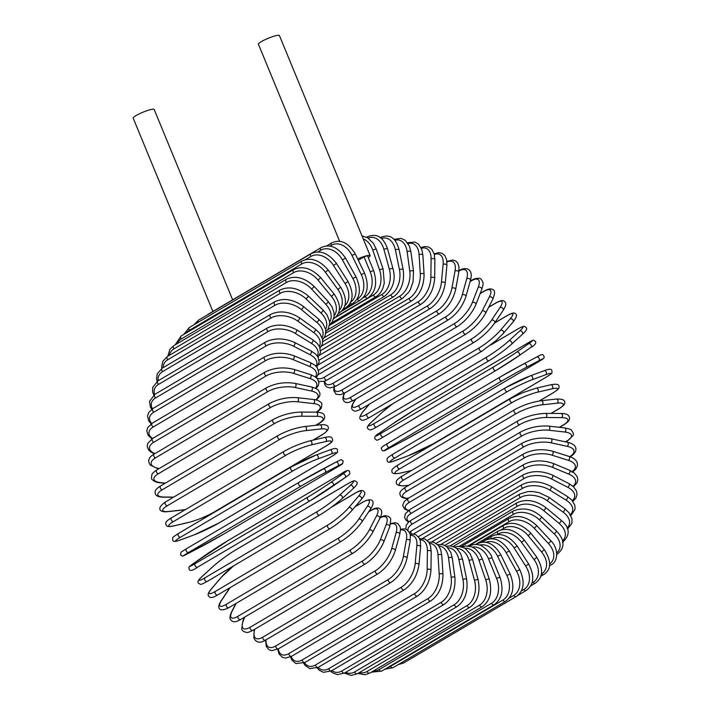 <?xml version="1.0" encoding="UTF-8"?>
<svg xmlns="http://www.w3.org/2000/svg" width="711" height="711" viewBox="0 0 711 711"><rect width="100%" height="100%" fill="white"/><g stroke="black" fill="none" stroke-linecap="round" stroke-linejoin="round"><path stroke-width="1.07" d="M212.873 311.48L133.179 118.124A11.358 1.742 -22.4 0 1 139.205 113.893A11.358 1.742 -22.4 0 1 150.892 109.538A11.358 1.742 -22.4 0 1 154.18 109.467L232.639 299.82M358.3 260.244L364.05 256.849L367.471 255.693L373.613 270.58C377.568 283.218 375.604 292.39 367.729 298.096A2.142 1.449 59.5 0 1 365.196 296.585A19.286 13.918 -103.1 0 0 370.182 271.735L364.05 256.849M357.66 258.92A11.358 1.742 -22.4 0 1 366.858 255.711A11.358 1.742 -22.4 0 1 370.138 255.64A11.358 1.742 -22.4 0 1 368.254 257.586M339.662 241.313L258.422 44.206A11.358 1.742 -22.4 0 1 264.448 39.976A11.358 1.742 -22.4 0 1 276.144 35.621A11.358 1.742 -22.4 0 1 279.423 35.55L370.138 255.64M469.34 546.217C472.308 544.484 475.535 544.057 479.01 544.946C481.569 544.502 491.185 552.74 491.923 557.637L499.993 577.216L496.571 578.372L488.501 558.793A19.286 13.918 -103.1 0 0 472.486 547.115M491.577 603.221A2.142 1.449 59.5 0 0 494.118 604.732L381.665 671.095A2.142 1.449 -120.5 0 1 379.132 669.584L491.577 603.221A19.286 13.918 -103.1 0 0 496.571 578.372M373.346 670.997A19.286 13.918 -103.1 0 0 379.132 669.584M491.923 557.637L488.501 558.793M387.753 667.505A19.286 14.122 -110.3 0 0 390.543 666.358L502.997 599.995A2.142 1.449 59.5 0 0 505.459 601.337C513.324 595.658 514.897 586.557 510.178 574.035L506.881 575.475L497.584 556.26A19.286 14.122 -110.3 0 0 479.578 545.106M502.997 599.995A19.286 14.122 -110.3 0 0 506.881 575.475M505.459 601.337L393.005 667.7A2.142 1.449 -120.5 0 1 390.543 666.358M510.178 574.035L500.882 554.82L497.584 556.26M500.882 554.82C493.861 543.328 485.986 539.667 477.241 543.844A2.142 1.449 59.5 0 0 476.734 544.537M509.076 598.191L513.769 595.418A2.142 1.449 59.5 0 0 516.142 596.591C524.007 590.93 525.216 581.945 519.768 569.635L516.613 571.36L506.152 552.66A19.286 14.22 -117.6 0 0 486.057 542.306M513.769 595.418A19.286 14.22 -117.6 0 0 516.613 571.36M516.142 596.591L403.697 662.954A2.142 1.449 -120.5 0 1 401.857 662.474M519.768 569.635L509.307 550.936L506.152 552.66M509.307 550.936C501.637 539.845 493.434 536.378 484.689 540.538A2.142 1.449 59.5 0 0 484.147 542.111M521.305 591.001L523.82 589.517A2.142 1.449 59.5 0 0 526.096 590.53C533.97 584.886 534.832 576.061 528.682 564.063L525.696 566.045L514.16 548.003A19.286 14.211 -125 0 0 491.932 538.769M523.82 589.517A19.286 14.211 -125 0 0 525.696 566.045M528.682 564.063L517.146 546.021L514.16 548.003M517.146 546.021C508.889 535.401 500.375 532.175 491.621 536.325A2.142 1.449 59.5 0 0 491.381 538.76M531.979 582.984L533.072 582.345A2.142 1.449 59.5 0 0 535.241 583.207C543.124 577.572 543.666 568.951 536.867 557.344L534.05 559.593L521.519 542.342A19.286 14.087 -132.3 0 0 497.993 534.05L497.14 534.556M533.072 582.345A19.286 14.087 -132.3 0 0 534.05 559.593M536.867 557.344L524.336 540.093L521.519 542.342M524.336 540.093C515.555 530.033 506.765 527.073 497.984 531.215A2.142 1.449 59.5 0 0 497.993 534.05M541.622 552.029A19.286 13.864 -139.5 0 1 541.444 573.955L541.444 573.955A2.142 1.449 59.5 0 0 543.506 574.666C551.469 569.715 551.718 561.335 544.244 549.541L541.622 552.029L528.202 535.703A19.286 13.864 -139.5 0 0 503.868 528.246L501.068 529.899M544.244 549.541L530.824 533.214L528.202 535.703M530.824 533.214C521.572 523.776 512.551 521.127 503.743 525.269A2.142 1.449 59.5 0 0 503.868 528.246M549.594 564.943A2.142 1.449 59.5 0 0 550.821 564.978C558.944 561.468 558.233 547.568 550.767 540.698A2.142 0.489 137.1 0 1 550.118 541.915A2.142 0.489 137.1 0 1 548.35 543.426L534.13 528.157A19.286 13.527 -146.3 0 0 509.085 521.634L467.918 545.932M549.674 563.894A19.286 13.527 -146.3 0 0 548.35 543.426M550.767 540.698L536.547 525.42A2.142 0.489 137.1 0 1 535.898 526.638A2.142 0.489 137.1 0 1 534.13 528.157M536.547 525.42C526.913 516.675 517.679 514.373 508.845 518.523A2.142 1.449 59.5 0 0 509.085 521.634M556.802 554.349A2.142 1.449 59.5 0 0 557.148 554.225C565.201 547.754 564.943 539.978 556.375 530.895A2.142 0.622 133.4 0 1 555.878 532.246A2.142 0.622 133.4 0 1 554.18 533.845L539.276 519.741A19.286 13.091 -152.7 0 0 513.618 514.275L459.208 546.386M556.722 552.803A19.286 13.091 -152.7 0 0 554.18 533.845M556.375 530.895L541.471 516.781A2.142 0.622 133.4 0 1 540.982 518.132A2.142 0.622 133.4 0 1 539.276 519.741M541.471 516.781C532.566 508.925 523.163 507.005 513.253 511.031A2.142 1.449 59.5 0 0 513.618 514.275M562.419 542.475C570.524 535.063 570.062 527.633 561.032 520.194A2.142 0.747 129.7 0 1 560.703 521.67A2.142 0.747 129.7 0 1 559.077 523.358L543.604 510.525A19.286 12.558 -158.8 0 0 517.421 506.205L450.259 545.844M562.534 540.831A19.286 12.558 -158.8 0 0 559.077 523.358M561.032 520.194L545.559 507.361A2.142 0.747 129.7 0 1 545.23 508.836A2.142 0.747 129.7 0 1 543.604 510.525M545.559 507.361C535.347 500.162 525.802 498.651 516.924 502.846A2.142 1.449 59.5 0 0 517.421 506.205M567.511 529.242L571.848 523.34L572.008 518.87L569.013 512.72L564.694 508.685A2.142 0.862 125.8 0 1 564.543 510.267A2.142 0.862 125.8 0 1 562.988 512.053L547.061 500.588A19.286 11.927 -164.5 0 0 520.479 497.496L441.122 544.333M567.094 528.077A19.286 11.927 -164.5 0 0 562.988 512.053M564.694 508.685L548.768 497.22A2.142 0.862 125.8 0 1 548.625 498.802A2.142 0.862 125.8 0 1 547.061 500.588M548.768 497.22L538.929 492.607L532.957 491.55L527.864 491.585L519.839 494.029A2.142 1.449 59.5 0 0 519.314 495.638A2.142 1.449 59.5 0 0 520.479 497.496M570.871 515.582L575.057 509.28L574.852 505.308L571.786 500.046L567.334 496.456A2.142 0.978 121.6 0 1 567.378 498.127A2.142 0.978 121.6 0 1 565.903 500.002L549.647 489.995A19.286 11.207 -169.7 0 0 522.763 488.217L431.888 541.844M570.373 514.666A19.286 11.207 -169.7 0 0 565.903 500.002M567.334 496.456L551.078 486.448A2.142 0.978 121.6 0 1 551.123 488.119A2.142 0.978 121.6 0 1 549.647 489.995M551.078 486.448C540.582 480.992 530.877 480.396 521.981 484.653A2.142 1.449 59.5 0 0 521.474 486.351A2.142 1.449 59.5 0 0 522.763 488.217M572.879 501.371L575.857 498.215L577.039 494.705L576.541 491.132L573.573 486.813L568.933 483.596A2.142 1.075 117.2 0 1 569.182 485.337A2.142 1.075 117.2 0 1 567.787 487.302L551.318 478.832A19.286 10.398 -174.7 0 0 524.247 478.432L422.61 538.414M572.355 500.695A19.286 10.398 -174.7 0 0 567.787 487.302M568.933 483.596L552.465 475.126A2.142 1.075 117.2 0 1 552.714 476.868A2.142 1.075 117.2 0 1 551.318 478.832M552.465 475.126C541.933 470.593 532.219 470.486 523.323 474.788A2.142 1.449 59.5 0 0 522.834 476.574A2.142 1.449 59.5 0 0 524.247 478.432M573.493 486.742L577.03 482.849L577.821 479.703L577.119 476.53L574.257 473.002L569.467 470.211A2.142 1.173 112.6 0 1 569.938 472.006A2.142 1.173 112.6 0 1 568.622 474.05L552.074 467.18A19.286 9.519 -179.3 0 0 524.922 468.22L413.375 534.059M572.977 486.28A19.286 9.519 -179.3 0 0 568.622 474.05M569.467 470.211L552.918 463.332A2.142 1.173 112.6 0 1 553.38 465.127A2.142 1.173 112.6 0 1 552.074 467.18M552.918 463.332C542.422 459.759 532.735 460.15 523.865 464.514A2.142 1.449 59.5 0 0 523.394 466.38A2.142 1.449 59.5 0 0 524.922 468.22M523.865 464.514L411.411 530.877A2.142 1.449 59.5 0 0 411.722 534.068M571.991 472.22C578.39 468.656 581.1 460.248 568.942 456.391A2.142 1.262 107.6 0 1 569.635 458.222A2.142 1.262 107.6 0 1 568.418 460.355L551.905 455.129A19.286 8.559 176.4 0 0 524.798 457.662L412.344 524.025A19.286 8.559 176.4 0 0 408.034 530.522M572.168 471.544A19.286 8.559 176.4 0 0 568.418 460.355M568.942 456.391L552.429 451.174A2.142 1.262 107.6 0 1 553.122 452.996A2.142 1.262 107.6 0 1 551.905 455.129M552.429 451.174C542.04 448.57 532.423 449.476 523.589 453.902A2.142 1.449 59.5 0 0 523.154 455.858A2.142 1.449 59.5 0 0 524.798 457.662M523.589 453.902L411.136 520.265A2.142 1.449 59.5 0 0 410.7 522.221A2.142 1.449 59.5 0 0 412.344 524.025M569.982 456.746A2.142 1.449 59.5 0 0 570.435 456.613C577.812 452.276 578.621 444.553 567.351 442.26A2.142 1.342 102.2 0 1 568.276 444.091A2.142 1.342 102.2 0 1 567.156 446.312L550.821 442.775A19.286 7.537 172.3 0 0 523.865 446.828L411.411 513.191A19.286 7.537 172.3 0 0 409.012 521.732M569.724 456.658A19.286 7.537 172.3 0 0 567.156 446.312M567.351 442.26L551.007 438.731A2.142 1.342 102.2 0 1 551.94 440.553A2.142 1.342 102.2 0 1 550.821 442.775M551.007 438.731C540.787 437.123 531.286 438.554 522.505 443.024A2.142 1.449 59.5 0 0 522.096 445.068A2.142 1.449 59.5 0 0 523.865 446.828M522.505 443.024L410.06 509.387A2.142 1.449 59.5 0 0 409.652 511.431A2.142 1.449 59.5 0 0 411.411 513.191M565.432 441.851L567.058 440.891A2.142 1.449 59.5 0 0 567.742 440.758L572.995 435.479C573.937 434.608 573.386 432.821 571.351 430.137C571.164 429.48 568.951 428.742 564.703 427.915A2.142 1.413 96.5 0 1 565.876 429.72A2.142 1.413 96.5 0 1 564.863 432.03L548.821 430.208A19.286 6.452 168.4 0 0 522.123 435.807L409.669 502.17A19.286 6.452 168.4 0 0 408.549 510.374M567.058 440.891A19.286 6.452 168.4 0 0 564.863 432.03M564.703 427.915L548.652 426.102A2.142 1.413 96.5 0 1 549.825 427.898A2.142 1.413 96.5 0 1 548.821 430.208M548.652 426.102C538.68 425.489 529.331 427.453 520.63 431.986A2.142 1.449 59.5 0 0 520.248 434.119A2.142 1.449 59.5 0 0 522.123 435.807M520.63 431.986L408.176 498.349A2.142 1.449 59.5 0 0 407.803 500.482A2.142 1.449 59.5 0 0 409.669 502.17M559.317 427.311L563.37 424.92A2.142 1.449 59.5 0 0 563.912 424.778C567.858 422.29 569.742 420.139 569.547 418.308C569.138 416.682 569.36 413.526 561.015 413.482A2.142 1.466 90.3 0 1 562.445 415.224A2.142 1.466 90.3 0 1 561.548 417.615L545.915 417.526A19.286 5.324 164.7 0 0 519.599 424.68L407.145 491.052A19.286 5.324 164.7 0 0 408.194 498.34M563.37 424.92A19.286 5.324 164.7 0 0 561.548 417.615M561.015 413.482L545.381 413.402A2.142 1.466 90.3 0 1 546.812 415.135A2.142 1.466 90.3 0 1 545.915 417.526M545.381 413.402C535.721 413.784 526.575 416.264 517.963 420.85A2.142 1.449 59.5 0 0 517.617 423.072A2.142 1.449 59.5 0 0 519.599 424.68M517.963 420.85L405.51 487.213A2.142 1.449 59.5 0 0 405.172 489.435A2.142 1.449 59.5 0 0 407.145 491.052M550.945 413.429L558.579 408.932A2.142 1.449 59.5 0 0 558.988 408.798C563.272 405.99 565.183 403.999 564.73 402.826C565.245 400.08 562.437 398.827 556.331 399.067A2.142 1.511 83.8 0 1 558.011 400.711A2.142 1.511 83.8 0 1 557.237 403.181L542.138 404.826A19.286 4.15 161.1 0 0 516.302 413.544L403.848 479.907A19.286 4.15 161.1 0 0 405.181 485.649L408.834 485.258M558.579 408.932A19.286 4.15 161.1 0 0 557.237 403.181M556.331 399.067L541.231 400.72A2.142 1.511 83.8 0 1 542.911 402.355A2.142 1.511 83.8 0 1 542.138 404.826M541.231 400.72C531.944 402.079 523.047 405.083 514.533 409.714A2.142 1.449 59.5 0 0 514.231 412.016A2.142 1.449 59.5 0 0 516.302 413.544M514.533 409.714L402.079 476.077A2.142 1.449 59.5 0 0 401.777 478.379A2.142 1.449 59.5 0 0 403.848 479.907M402.079 476.077C397.796 478.885 395.885 480.867 396.338 482.049C395.823 484.795 398.631 486.048 404.737 485.8A2.142 1.511 -96.2 0 0 405.181 485.649M539.249 400.986L552.723 393.041A2.142 1.449 59.5 0 0 553.007 392.925A2.142 1.449 59.5 0 0 553.247 392.721M550.35 384.918A2.142 1.546 76.9 0 1 550.678 384.793A2.142 1.546 76.9 0 1 552.607 386.295A2.142 1.546 76.9 0 1 551.967 388.837L537.516 392.205A19.286 2.951 157.6 0 0 512.258 402.462L399.804 468.825A19.286 2.951 157.6 0 0 400.56 473.028L411.616 470.451M552.723 393.041A19.286 2.951 157.6 0 0 551.967 388.837M535.898 388.286A2.142 1.546 76.9 0 1 536.227 388.162A2.142 1.546 76.9 0 1 538.156 389.664A2.142 1.546 76.9 0 1 537.516 392.205M510.64 398.551A2.142 1.449 59.5 0 0 510.365 398.658A2.142 1.449 59.5 0 0 510.098 401.048A2.142 1.449 59.5 0 0 512.258 402.462M398.196 464.914A2.142 1.449 59.5 0 0 397.911 465.021A2.142 1.449 59.5 0 0 397.645 467.411A2.142 1.449 59.5 0 0 399.804 468.825M539.373 400.968L553.007 392.925C557.788 389.939 559.761 387.93 558.917 386.891C559.468 384.367 556.722 383.664 550.678 384.793L536.227 388.162L522.549 392.756L510.365 398.658L397.911 465.021C393.13 468.007 391.157 470.015 391.992 471.055C391.441 473.579 394.187 474.281 400.24 473.153A2.142 1.546 -103.1 0 0 400.56 473.028M545.844 377.363A2.142 1.449 59.5 0 0 546.004 377.292C553.691 372.457 551.727 373.177 551.878 370.662C551.674 368.716 549.079 368.751 544.102 370.76A2.142 1.573 69.7 0 1 546.261 372.093A2.142 1.573 69.7 0 1 545.772 374.688L532.077 379.754A19.286 1.724 154.2 0 0 507.503 391.539L395.058 457.902A19.286 1.724 154.2 0 0 395.12 460.577L408.816 455.511A19.286 1.724 154.2 0 0 433.39 443.726L545.844 377.363A19.286 1.724 154.2 0 0 545.772 374.688M543.915 370.849A2.142 1.573 69.7 0 1 544.102 370.76L530.406 375.817A2.142 1.573 69.7 0 1 532.575 377.15A2.142 1.573 69.7 0 1 532.077 379.754M393.192 454.053A2.142 1.449 59.5 0 0 393.032 454.133L505.485 387.771A2.142 1.449 59.5 0 1 505.645 387.691A19.286 1.724 -25.8 0 1 530.219 375.906A2.142 1.573 69.7 0 1 530.406 375.817L505.485 387.771A2.142 1.449 59.5 0 0 505.263 390.232A2.142 1.449 59.5 0 0 507.503 391.539M408.434 455.662A2.142 1.573 -110.3 0 0 408.629 455.6L394.934 460.666C389.957 462.674 387.371 462.71 387.157 460.764C387.308 458.248 385.344 458.968 393.032 454.133A2.142 1.449 59.5 0 0 392.81 456.595A2.142 1.449 59.5 0 0 395.058 457.902M546.004 377.292L433.55 443.655L408.629 455.6A2.142 1.573 -110.3 0 0 408.816 455.511M537.996 362.032A2.142 1.449 59.5 0 0 538.04 362.015L543.08 358.895L544.297 357.411C543.106 353.927 542.786 353.509 536.663 357.082A2.142 1.582 62.4 0 1 539.036 358.211A2.142 1.582 62.4 0 1 538.707 360.85L525.873 367.569A19.286 0.489 150.8 0 0 502.073 380.838L389.619 447.201A19.286 0.489 150.8 0 0 388.917 448.392L401.751 441.673A19.286 0.489 150.8 0 0 425.542 428.404L537.996 362.032A19.286 0.489 150.8 0 0 538.707 360.85M523.883 363.774L536.609 357.109A2.142 1.582 62.4 0 1 536.663 357.082L523.829 363.801A2.142 1.582 62.4 0 1 526.211 364.93A2.142 1.582 62.4 0 1 525.873 367.569M499.895 377.15L387.531 443.468A2.142 1.449 59.5 0 0 387.486 443.486L499.94 377.123A2.142 1.449 59.5 0 1 499.984 377.106A19.286 0.489 -29.2 0 1 523.785 363.828A2.142 1.582 62.4 0 1 523.829 363.801L499.94 377.123A2.142 1.449 59.5 0 0 499.762 379.674A2.142 1.449 59.5 0 0 502.073 380.838M388.81 448.445A2.142 1.582 -117.6 0 0 388.864 448.419C382.74 451.992 382.42 451.574 381.229 448.09L382.447 446.606L387.486 443.486A2.142 1.449 59.5 0 0 387.308 446.037A2.142 1.449 59.5 0 0 389.619 447.201M401.644 441.727A2.142 1.582 -117.6 0 0 401.697 441.7L388.864 448.419A2.142 1.582 -117.6 0 0 388.917 448.392M538.04 362.015L425.587 428.377L401.697 441.7A2.142 1.582 -117.6 0 0 401.751 441.673M527.064 343.475A2.142 1.449 59.5 0 0 527.002 343.511A2.142 1.449 59.5 0 0 526.931 343.555L414.486 409.918A2.142 1.449 -120.5 0 1 414.549 409.874A2.142 1.449 -120.5 0 1 414.62 409.838M414.486 409.918A19.286 0.755 -32.6 0 0 391.548 424.636L379.683 432.955A19.286 0.755 -32.6 0 0 381.247 433.212L493.701 366.849A19.286 0.755 -32.6 0 0 516.639 352.132L528.504 343.813A19.286 0.755 -32.6 0 0 526.931 343.555M528.504 343.813A2.142 1.582 55 0 1 530.984 344.764A2.142 1.582 55 0 1 530.886 347.368A2.142 1.582 55 0 1 530.815 347.421L519.092 355.633M495.878 370.538L383.558 436.821A2.142 1.449 59.5 0 1 383.496 436.865L495.94 370.502A2.142 1.449 59.5 0 0 496.011 370.458A19.286 0.755 147.4 0 0 518.941 355.74A2.142 1.582 55 0 0 519.021 355.696L530.886 347.368C534.894 345.244 536.414 343.226 535.463 341.316C533.143 340.658 535.836 338.223 527.002 343.511L414.549 409.874L391.477 424.689A2.142 1.582 -125 0 0 391.397 424.743M516.639 352.132A2.142 1.582 55 0 1 519.119 353.083A2.142 1.582 55 0 1 519.021 355.696L495.94 370.502A2.142 1.449 59.5 0 1 493.638 369.444A2.142 1.449 59.5 0 1 493.701 366.849M381.247 433.212A2.142 1.449 59.5 0 0 381.185 435.807A2.142 1.449 59.5 0 0 383.496 436.865C374.653 442.162 377.354 439.718 375.026 439.069C374.075 437.158 375.604 435.141 379.603 433.008A2.142 1.582 -125 0 1 379.683 432.955M391.548 424.636A2.142 1.582 -125 0 0 391.477 424.689L379.603 433.008M392.863 403.715A19.286 1.991 -36 0 0 382.696 411.882L371.88 421.747A19.286 1.991 -36 0 0 374.395 423.392L486.848 357.02A19.286 1.991 -36 0 0 508.836 340.916L519.652 331.059A2.142 1.564 47.7 0 1 522.167 331.85A2.142 1.564 47.7 0 1 522.354 334.366C526.344 330.891 527.562 328.571 525.989 327.416C524.087 326.376 524.922 324.998 517.306 329.291A2.142 1.449 59.5 0 0 517.137 329.415L490.874 344.915M519.652 331.059A19.286 1.991 -36 0 0 517.137 329.415M508.836 340.916A2.142 1.564 47.7 0 1 511.351 341.715A2.142 1.564 47.7 0 1 511.529 344.231L522.354 334.366A2.142 1.564 47.7 0 1 522.158 334.508M374.395 423.392A2.142 1.449 59.5 0 0 374.484 425.978A2.142 1.449 59.5 0 0 376.741 426.955L489.186 360.593C497.327 355.607 504.783 350.15 511.529 344.231A2.142 1.564 47.7 0 1 511.342 344.364A19.286 1.991 144 0 1 489.355 360.477A2.142 1.449 59.5 0 1 489.186 360.593A2.142 1.449 59.5 0 1 486.928 359.615A2.142 1.449 59.5 0 1 486.848 357.02M371.88 421.747A2.142 1.564 -132.3 0 0 371.693 421.881C367.694 425.365 366.476 427.675 368.049 428.84C369.951 429.871 369.116 431.248 376.741 426.955A2.142 1.449 59.5 0 0 376.901 426.84M382.696 411.882A2.142 1.564 -132.3 0 0 382.509 412.025L371.693 421.881A2.142 1.564 -132.3 0 0 371.524 422.067M392.765 403.777L382.509 412.025A2.142 1.564 -132.3 0 0 382.349 412.202M369.507 404.052L363.49 411.091A19.286 3.208 -39.4 0 0 367.018 414.051L479.472 347.688A19.286 3.208 -39.4 0 0 500.437 330.268L510.125 318.937A2.142 1.538 40.5 0 1 512.658 319.577A2.142 1.538 40.5 0 1 513.102 321.967C516.79 317.079 517.466 314.306 515.146 313.64C514.426 312.342 511.662 313.053 506.845 315.764A2.142 1.449 59.5 0 0 506.596 315.977L494.714 322.99L503.201 310.272A2.142 1.502 33.7 0 0 502.535 308.041A2.142 1.502 33.7 0 0 499.993 307.552A19.286 4.399 -42.9 0 0 495.38 303.348L488.644 307.321M510.125 318.937A19.286 3.208 -39.4 0 0 506.596 315.977M500.437 330.268A2.142 1.538 40.5 0 1 502.97 330.908A2.142 1.538 40.5 0 1 503.415 333.29L513.102 321.967M479.472 347.688A2.142 1.449 59.5 0 0 479.703 350.265A2.142 1.449 59.5 0 0 481.907 351.172L496.296 340.382L503.415 333.29M367.018 414.051A2.142 1.449 59.5 0 0 367.249 416.628A2.142 1.449 59.5 0 0 369.453 417.535L481.907 351.172M363.49 411.091A2.142 1.538 -139.5 0 0 363.197 411.331C359.508 416.219 358.824 418.992 361.152 419.659C361.872 420.956 364.636 420.245 369.453 417.535M503.201 310.272C508.196 302.655 504.579 301.784 503.815 300.966C502.819 299.989 500.117 300.673 495.709 303.028A2.142 1.449 59.5 0 0 495.38 303.348M355.98 398.96L354.558 401.084A19.286 4.399 -42.9 0 0 359.179 405.288L471.633 338.925A19.286 4.399 -42.9 0 0 491.514 320.261L499.993 307.552M491.514 320.261A2.142 1.502 33.7 0 1 494.056 320.75A2.142 1.502 33.7 0 1 494.723 322.981C489.177 330.624 482.325 337.058 474.148 342.302A2.142 1.449 59.5 0 1 471.997 341.467A2.142 1.449 59.5 0 1 471.633 338.925M359.179 405.288A2.142 1.449 59.5 0 0 359.544 407.83A2.142 1.449 59.5 0 0 361.695 408.665L474.148 342.302M354.558 401.084A2.142 1.502 -146.3 0 0 354.202 401.422C349.208 409.038 352.825 409.909 353.589 410.727C354.585 411.705 357.286 411.02 361.695 408.665M344.551 393.103A19.286 5.564 -46.6 0 0 350.941 397.156L463.394 330.793A19.286 5.564 -46.6 0 0 482.129 310.974L489.337 296.985A2.142 1.458 27.3 0 1 491.861 297.322A2.142 1.458 27.3 0 1 492.732 299.375C495.203 293.225 495.114 289.919 492.465 289.457C490.786 288.364 487.959 288.942 483.978 291.19A2.142 1.449 59.5 0 0 483.578 291.626L480.112 293.661M489.337 296.985A19.286 5.564 -46.6 0 0 483.578 291.626M482.129 310.974A2.142 1.458 27.3 0 1 484.653 311.311A2.142 1.458 27.3 0 1 485.524 313.364L492.732 299.375M463.394 330.793A2.142 1.449 59.5 0 0 463.874 333.29A2.142 1.449 59.5 0 0 465.972 334.046C474.148 328.704 480.672 321.807 485.524 313.364M350.941 397.156A2.142 1.449 59.5 0 0 351.43 399.653A2.142 1.449 59.5 0 0 353.518 400.417L465.972 334.046M334.392 386.962A19.286 6.683 -50.3 0 0 342.355 389.717L454.809 323.354A19.286 6.683 -50.3 0 0 472.353 302.477L478.236 287.315A2.142 1.395 21.2 0 1 480.743 287.511A2.142 1.395 21.2 0 1 481.782 289.368C483.018 285.173 483.4 282.916 482.938 282.578C481.56 279.316 480.209 277.894 478.867 278.303C475.97 278.268 473.597 278.943 471.74 280.33A2.142 1.449 59.5 0 0 471.277 280.889L470.078 281.6M478.236 287.315A19.286 6.683 -50.3 0 0 471.277 280.889M472.353 302.477A2.142 1.395 21.2 0 1 474.859 302.682A2.142 1.395 21.2 0 1 475.899 304.539L481.782 289.368M454.809 323.354A2.142 1.449 59.5 0 0 455.413 325.798A2.142 1.449 59.5 0 0 457.449 326.482C465.616 321.034 471.766 313.72 475.899 304.539M342.355 389.717A2.142 1.449 59.5 0 0 342.96 392.161A2.142 1.449 59.5 0 0 344.995 392.845L457.449 326.482M459.084 270.536A2.142 1.449 59.5 0 0 459.022 270.58L459.084 270.536C465.963 266.358 473.775 268.865 470.433 280.33A2.142 1.324 15.5 0 0 469.251 278.676A2.142 1.324 15.5 0 0 466.772 278.605A19.286 7.759 -54.2 0 0 458.968 271.015M324.74 381.176A19.286 7.759 -54.2 0 0 333.495 383.033L445.948 316.671A19.286 7.759 -54.2 0 0 462.266 294.834L466.772 278.605M462.266 294.834A2.142 1.324 15.5 0 1 464.745 294.905A2.142 1.324 15.5 0 1 465.918 296.558L470.433 280.33M445.948 316.671A2.142 1.449 59.5 0 0 446.659 319.043A2.142 1.449 59.5 0 0 448.632 319.666C456.791 314.12 462.55 306.423 465.918 296.558M333.495 383.033A2.142 1.449 59.5 0 0 334.206 385.406A2.142 1.449 59.5 0 0 336.179 386.029L448.632 319.666M316.262 377.425A19.286 8.763 -58.4 0 0 324.429 377.15L436.883 310.787A19.286 8.763 -58.4 0 0 451.929 288.106L455.031 270.944A19.286 8.763 -58.4 0 0 446.952 262.004M455.031 270.944A2.142 1.244 10.3 0 1 457.484 270.882A2.142 1.244 10.3 0 1 458.773 272.331L459.013 266.865L457.733 263.034L455.662 260.937L452.774 260.004L446.908 261.444M451.929 288.106A2.142 1.244 10.3 0 1 454.382 288.053A2.142 1.244 10.3 0 1 455.662 289.493L458.773 272.331M436.883 310.787A2.142 1.449 59.5 0 0 437.683 313.089A2.142 1.449 59.5 0 0 439.594 313.631C447.726 308.023 453.085 299.971 455.662 289.493M324.429 377.15A2.142 1.449 59.5 0 0 325.229 379.452A2.142 1.449 59.5 0 0 327.149 380.003L439.594 313.631M318.43 370.227L427.675 305.757A19.286 9.705 -62.8 0 0 441.433 282.347L443.113 264.376A19.286 9.705 -62.8 0 0 434.341 254.476M443.113 264.376A2.142 1.155 5.3 0 1 445.53 264.199A2.142 1.155 5.3 0 1 446.89 265.425L446.668 259.844L444.873 255.605L442.304 253.4L439.025 252.601L434.154 253.783M441.433 282.347A2.142 1.155 5.3 0 1 443.86 282.169A2.142 1.155 5.3 0 1 445.219 283.396L446.89 265.425M427.675 305.757A2.142 1.449 59.5 0 0 428.555 307.961A2.142 1.449 59.5 0 0 430.413 308.45C438.509 302.779 443.442 294.425 445.219 283.396M319.123 360.193L418.397 301.606A19.286 10.576 -67.4 0 0 430.857 277.601L431.097 258.955A19.286 10.576 -67.4 0 0 421.347 248.352M431.097 258.955A2.142 1.058 0.7 0 1 433.479 258.653A2.142 1.058 0.7 0 1 434.892 259.675L434.225 254.023L431.719 249.232L428.769 247.099L425.089 246.477L420.974 247.544M430.857 277.601A2.142 1.058 0.7 0 1 433.248 277.299A2.142 1.058 0.7 0 1 434.661 278.312L434.892 259.675M418.397 301.606A2.142 1.449 59.5 0 0 419.357 303.713A2.142 1.449 59.5 0 0 421.143 304.139C429.204 298.433 433.71 289.821 434.661 278.312M320.581 350.621L409.118 298.371A19.286 11.367 -72.4 0 0 420.281 273.886L419.081 254.725A19.286 11.367 -72.4 0 0 408.123 243.624M419.081 254.725A2.142 0.951 -3.6 0 1 421.419 254.307A2.142 0.951 -3.6 0 1 422.867 255.107L421.783 249.454L418.477 244.131L414.922 242.033L407.519 242.735M420.281 273.886A2.142 0.951 -3.6 0 1 422.627 273.477A2.142 0.951 -3.6 0 1 424.076 274.277L422.867 255.107M409.118 298.371A2.142 1.449 59.5 0 0 410.14 300.38A2.142 1.449 59.5 0 0 411.856 300.744C419.881 295.012 423.952 286.186 424.076 274.277M322.794 341.6L399.911 296.087A19.286 12.069 -77.8 0 0 409.785 271.255L407.145 251.703A19.286 12.069 -77.8 0 0 394.783 240.318M407.145 251.703A2.142 0.835 -7.7 0 1 409.456 251.179A2.142 0.835 -7.7 0 1 410.905 251.774L409.376 246.024L405.146 240.274L401.075 238.345L393.903 239.385M409.785 271.255A2.142 0.835 -7.7 0 1 412.096 270.731A2.142 0.835 -7.7 0 1 413.544 271.326L410.905 251.774M399.911 296.087A2.142 1.449 59.5 0 0 400.986 297.98A2.142 1.449 59.5 0 0 402.639 298.282L408.967 291.928L410.416 289.395L413.055 281.885L413.544 271.326M325.754 333.175L390.854 294.754A19.286 12.682 -83.5 0 0 399.458 269.718L395.396 249.934A19.286 12.682 -83.5 0 0 381.425 238.452M395.396 249.934A2.142 0.72 -11.6 0 1 397.662 249.303A2.142 0.72 -11.6 0 1 399.102 249.685C396.205 239.447 390.881 232.861 380.012 237.687M399.458 269.718A2.142 0.72 -11.6 0 1 401.715 269.087A2.142 0.72 -11.6 0 1 403.155 269.469L399.102 249.685M390.854 294.754A2.142 1.449 59.5 0 0 393.547 296.78C401.493 291.039 404.701 281.929 403.155 269.469M329.433 325.416L382.003 294.39A19.286 13.198 -89.7 0 0 389.352 269.282L383.913 249.41A2.142 0.595 -15.3 0 1 386.135 248.681A2.142 0.595 -15.3 0 1 387.548 248.859C383.318 236.87 376.546 232.888 367.24 236.923A2.142 1.449 59.5 0 0 366.867 237.323M383.913 249.41A19.286 13.198 -89.7 0 0 368.156 238.069M389.352 269.282A2.142 0.595 -15.3 0 1 391.574 268.545A2.142 0.595 -15.3 0 1 392.987 268.722L387.548 248.859M382.003 294.39A2.142 1.449 59.5 0 0 384.651 296.247C393.156 288.915 395.938 279.743 392.987 268.722M335.574 317.346L373.426 295.003A19.286 13.607 -96.2 0 0 379.576 269.958L372.795 250.156A19.286 13.607 -96.2 0 0 363.232 238.878M372.795 250.156A2.142 0.462 -18.9 0 1 374.964 249.312A2.142 0.462 -18.9 0 1 376.332 249.294L373.453 243.429L367.711 237.794L361.997 235.892M379.576 269.958A2.142 0.462 -18.9 0 1 381.745 269.114A2.142 0.462 -18.9 0 1 383.113 269.096L376.332 249.294M373.426 295.003A2.142 1.449 59.5 0 0 376.021 296.683C378.99 294.949 381.292 292.061 382.945 288.026L384.287 283.094L383.113 269.096M362.921 297.927L365.196 296.585M370.182 271.735L373.613 270.58M356.806 299.447L357.366 299.118A19.286 14.122 -110.3 0 0 361.25 274.597L351.954 255.382L355.251 253.943C348.23 242.451 340.356 238.798 331.61 242.975A2.142 1.449 59.5 0 0 331.326 245.322L329.975 246.122M351.954 255.382A19.286 14.122 -110.3 0 0 331.326 245.322M361.25 274.597L364.547 273.157L355.251 253.943M357.366 299.118A2.142 1.449 59.5 0 0 359.828 300.46C367.694 294.781 369.267 285.68 364.547 273.157M350.639 302.184A19.286 14.22 -117.6 0 0 352.852 278.534L342.391 259.835L345.546 258.12C337.876 247.019 329.673 243.553 320.919 247.721A2.142 1.449 59.5 0 0 320.732 250.236L317.835 251.943M342.391 259.835A19.286 14.22 -117.6 0 0 320.732 250.236M208.083 314.493A2.142 1.449 -120.5 0 1 208.474 314.084L320.919 247.721M352.852 278.534L356.007 276.819L345.546 258.12M350.247 302.966A2.142 1.449 59.5 0 0 352.38 303.766C360.246 298.105 361.455 289.119 356.007 276.819M344.782 305.81A19.286 14.211 -125 0 0 345.039 283.502L333.503 265.461L336.499 263.479C328.242 252.858 319.728 249.632 310.965 253.774A2.142 1.449 59.5 0 0 310.867 256.458L305.49 259.631M333.503 265.461A19.286 14.211 -125 0 0 310.867 256.458M198.147 322.287A2.142 1.449 -120.5 0 1 198.52 320.146L310.965 253.774M345.039 283.502L348.035 281.52L336.499 263.479M343.973 307.81A2.142 1.449 59.5 0 0 345.448 307.987C353.323 302.344 354.185 293.519 348.035 281.52M301.828 261.106A2.142 1.449 59.5 0 0 301.828 263.932L189.384 330.304A2.142 1.449 -120.5 0 1 189.375 327.469L301.828 261.106C310.609 256.964 319.39 259.924 328.171 269.984L325.362 272.233A19.286 14.087 -132.3 0 0 301.828 263.932M339.271 310.316A19.286 14.087 -132.3 0 0 337.885 289.475L325.362 272.233M189.384 330.304A19.286 14.087 -132.3 0 0 186.486 332.828M337.885 289.475L340.702 287.235L328.171 269.984M338.418 313.231A2.142 1.449 59.5 0 0 339.076 313.089C346.968 307.454 347.501 298.842 340.702 287.235M293.563 269.647A2.142 1.449 59.5 0 0 293.679 272.624L181.234 338.987A2.142 1.449 -120.5 0 1 181.109 336.01L293.563 269.647C302.362 265.496 311.391 268.145 320.634 277.583L318.013 280.081A19.286 13.864 -139.5 0 0 293.679 272.624M334.179 315.755A19.286 13.864 -139.5 0 0 331.433 296.407L318.013 280.081M181.234 338.987A19.286 13.864 -139.5 0 0 177.021 343.786M331.433 296.407L334.063 293.91L320.634 277.583M286.24 279.325A2.142 1.449 59.5 0 0 286.48 282.445L174.035 348.808A2.142 1.449 -120.5 0 1 173.786 345.688L286.24 279.325C295.074 275.175 304.308 277.477 313.942 286.231A2.142 0.489 -42.9 0 1 313.293 287.448A2.142 0.489 -42.9 0 1 311.525 288.959A19.286 13.527 -146.3 0 0 286.48 282.445M329.575 322.11A19.286 13.527 -146.3 0 0 325.745 304.237L311.525 288.959M174.035 348.808A19.286 13.527 -146.3 0 0 169.334 355.349M325.745 304.237A2.142 0.489 -42.9 0 0 327.513 302.726A2.142 0.489 -42.9 0 0 328.162 301.5L313.942 286.231M279.921 290.088A2.142 1.449 59.5 0 0 280.285 293.332L167.84 359.695A2.142 1.449 -120.5 0 1 167.467 356.451L279.921 290.088C288.773 285.92 298.185 287.839 308.147 295.838A2.142 0.622 -46.6 0 1 307.65 297.198A2.142 0.622 -46.6 0 1 305.952 298.798A19.286 13.091 -152.7 0 0 280.285 293.332M325.531 329.362A19.286 13.091 -152.7 0 0 320.848 312.902L305.952 298.798M167.84 359.695A19.286 13.091 -152.7 0 0 163.086 367.676M320.848 312.902A2.142 0.622 -46.6 0 0 322.554 311.302A2.142 0.622 -46.6 0 0 323.043 309.952L308.147 295.838M274.642 301.837A2.142 1.449 59.5 0 0 275.148 305.197L162.695 371.56A2.142 1.449 -120.5 0 1 162.197 368.2L274.642 301.837C283.52 297.642 293.065 299.153 303.277 306.352A2.142 0.747 -50.3 0 1 302.948 307.827A2.142 0.747 -50.3 0 1 301.322 309.516A19.286 12.558 -158.8 0 0 275.148 305.197M322.11 337.467A19.286 12.558 -158.8 0 0 316.795 322.359L301.322 309.516M162.695 371.56A19.286 12.558 -158.8 0 0 158.189 380.74M316.795 322.359A2.142 0.747 -50.3 0 0 318.421 320.661A2.142 0.747 -50.3 0 0 318.75 319.186L303.277 306.352M270.456 314.484A2.142 1.449 59.5 0 0 269.931 316.102A2.142 1.449 59.5 0 0 271.095 317.95L158.642 384.313A2.142 1.449 -120.5 0 1 157.478 382.465A2.142 1.449 -120.5 0 1 158.002 380.847L270.456 314.484C279.343 310.263 288.986 311.329 299.384 317.684A2.142 0.862 -54.2 0 1 299.233 319.257A2.142 0.862 -54.2 0 1 297.678 321.043A19.286 11.927 -164.5 0 0 271.095 317.95M319.363 346.355A19.286 11.927 -164.5 0 0 313.604 332.508L297.678 321.043M158.642 384.313A19.286 11.927 -164.5 0 0 154.66 394.472M313.604 332.508A2.142 0.862 -54.2 0 0 315.16 330.722A2.142 0.862 -54.2 0 0 315.311 329.149L299.384 317.684M267.389 327.94A2.142 1.449 59.5 0 0 266.874 329.637A2.142 1.449 59.5 0 0 268.163 331.504L155.709 397.867A2.142 1.449 -120.5 0 1 154.429 396A2.142 1.449 -120.5 0 1 154.936 394.303L267.389 327.94C276.286 323.683 285.982 324.278 296.478 329.735A2.142 0.978 -58.4 0 1 296.531 331.406A2.142 0.978 -58.4 0 1 295.047 333.281A19.286 11.207 -169.7 0 0 268.163 331.504M317.328 355.953A19.286 11.207 -169.7 0 0 311.302 343.289L295.047 333.281M155.709 397.867A19.286 11.207 -169.7 0 0 152.501 408.772M311.302 343.289A2.142 0.978 -58.4 0 0 312.787 341.413A2.142 0.978 -58.4 0 0 312.742 339.742L296.478 329.735M265.461 342.098A2.142 1.449 59.5 0 0 264.972 343.884A2.142 1.449 59.5 0 0 266.376 345.742L153.931 412.104A2.142 1.449 -120.5 0 1 152.518 410.247A2.142 1.449 -120.5 0 1 153.007 408.461L265.461 342.098C274.348 337.796 284.062 337.903 294.603 342.435A2.142 1.075 -62.8 0 1 294.852 344.177A2.142 1.075 -62.8 0 1 293.447 346.141A19.286 10.398 -174.7 0 0 266.376 345.742M316.013 366.183A19.286 10.398 -174.7 0 0 309.916 354.611L293.447 346.141M153.931 412.104A19.286 10.398 -174.7 0 0 151.763 423.507M309.916 354.611A2.142 1.075 -62.8 0 0 311.311 352.647A2.142 1.075 -62.8 0 0 311.062 350.905L294.603 342.435M264.688 356.851A2.142 1.449 59.5 0 0 264.225 358.726A2.142 1.449 59.5 0 0 265.754 360.566L153.3 426.929A2.142 1.449 -120.5 0 1 151.772 425.089A2.142 1.449 -120.5 0 1 152.234 423.223L264.688 356.851C273.557 352.496 283.245 352.105 293.741 355.678A2.142 1.173 -67.4 0 1 294.212 357.473A2.142 1.173 -67.4 0 1 292.896 359.517A19.286 9.519 -179.3 0 0 265.754 360.566M315.4 376.954A19.286 9.519 -179.3 0 0 309.454 366.396L292.896 359.517M153.3 426.929A19.286 9.519 -179.3 0 0 152.527 438.518M309.454 366.396A2.142 1.173 -67.4 0 0 310.76 364.343A2.142 1.173 -67.4 0 0 310.298 362.557L293.741 355.678M265.079 372.093A2.142 1.449 59.5 0 0 264.643 374.048A2.142 1.449 59.5 0 0 266.287 375.852L153.834 442.215A2.142 1.449 -120.5 0 1 152.19 440.411A2.142 1.449 -120.5 0 1 152.625 438.456L265.079 372.093C273.913 367.676 283.529 366.769 293.919 369.365A2.142 1.262 -72.4 0 1 294.612 371.186A2.142 1.262 -72.4 0 1 293.394 373.328A19.286 8.559 176.4 0 0 266.287 375.852M315.408 388.197A19.286 8.559 176.4 0 0 309.907 378.545L293.394 373.328M153.834 442.215A19.286 8.559 176.4 0 0 154.936 453.609M309.907 378.545A2.142 1.262 -72.4 0 0 311.125 376.412A2.142 1.262 -72.4 0 0 310.431 374.59L293.919 369.365M266.625 387.699A2.142 1.449 59.5 0 0 266.216 389.744A2.142 1.449 59.5 0 0 267.985 391.494L155.531 457.857A2.142 1.449 -120.5 0 1 153.772 456.107A2.142 1.449 -120.5 0 1 154.18 454.062L266.625 387.699C275.406 383.22 284.907 381.789 295.127 383.398A2.142 1.342 -77.8 0 1 296.06 385.22A2.142 1.342 -77.8 0 1 294.941 387.451A19.286 7.537 172.3 0 0 267.985 391.494M315.871 399.893A19.286 7.537 172.3 0 0 311.276 390.979L294.941 387.451M155.531 457.857A19.286 7.537 172.3 0 0 157.984 468.273L159.211 468.54M311.276 390.979A2.142 1.342 -77.8 0 0 312.396 388.757A2.142 1.342 -77.8 0 0 311.471 386.926L295.127 383.398M157.984 468.273A2.142 1.342 102.2 0 1 157.264 468.407L158.846 468.753M269.327 403.546A2.142 1.449 59.5 0 0 268.954 405.679A2.142 1.449 59.5 0 0 270.82 407.376L158.375 473.739A2.142 1.449 -120.5 0 1 156.5 472.042A2.142 1.449 -120.5 0 1 156.873 469.909L269.327 403.546C278.037 399.013 287.377 397.058 297.349 397.671A2.142 1.413 -83.5 0 1 298.531 399.466A2.142 1.413 -83.5 0 1 297.518 401.777A19.286 6.452 168.4 0 0 270.82 407.376M316.244 412.158A19.286 6.452 168.4 0 0 313.569 403.59L297.518 401.777M158.375 473.739A19.286 6.452 168.4 0 0 160.562 482.6L165.361 483.142M313.569 403.59A2.142 1.413 -83.5 0 0 314.573 401.28A2.142 1.413 -83.5 0 0 313.4 399.484L297.349 397.671M160.562 482.6A2.142 1.413 96.5 0 1 159.913 482.751L165.041 483.329M273.157 419.526A2.142 1.449 59.5 0 0 272.811 421.747A2.142 1.449 59.5 0 0 274.784 423.365L162.339 489.728A2.142 1.449 -120.5 0 1 160.357 488.11A2.142 1.449 -120.5 0 1 160.704 485.889L273.157 419.526C281.769 414.94 290.915 412.46 300.575 412.078A2.142 1.466 -89.7 0 1 302.006 413.811A2.142 1.466 -89.7 0 1 301.109 416.211A19.286 5.324 164.7 0 0 274.784 423.365M315.622 425.329L318.555 423.596A19.286 5.324 164.7 0 0 316.742 416.291L301.109 416.211M162.339 489.728A19.286 5.324 164.7 0 0 164.152 497.033L173.751 497.087M316.742 416.291A2.142 1.466 -89.7 0 0 317.639 413.9A2.142 1.466 -89.7 0 0 316.208 412.158L300.575 412.078M318.555 423.596A2.142 1.449 59.5 0 0 319.106 423.454C326.447 419.117 324.634 416.495 324.18 414.895C323.398 413.215 320.741 412.3 316.208 412.158M164.152 497.033A2.142 1.466 90.3 0 1 163.601 497.185L173.484 497.238M278.081 435.514A2.142 1.449 59.5 0 0 277.77 437.816A2.142 1.449 59.5 0 0 279.841 439.336L167.396 505.708A2.142 1.449 -120.5 0 1 165.325 504.179A2.142 1.449 -120.5 0 1 165.627 501.877L278.081 435.514C286.595 430.875 295.492 427.88 304.779 426.52A2.142 1.511 -96.2 0 1 306.459 428.155A2.142 1.511 -96.2 0 1 305.686 430.626A19.286 4.15 161.1 0 0 279.841 439.336M312.849 440.198L322.119 434.723A19.286 4.15 161.1 0 0 320.785 428.982L305.686 430.626M167.396 505.708A19.286 4.15 161.1 0 0 168.729 511.449L183.829 509.805A19.286 4.15 161.1 0 0 185.429 509.591M320.785 428.982A2.142 1.511 -96.2 0 0 321.559 426.511A2.142 1.511 -96.2 0 0 319.879 424.867L304.779 426.52M322.119 434.723A2.142 1.449 59.5 0 0 322.536 434.59C332.206 428.146 328.829 423.676 319.879 424.867M183.829 509.805A2.142 1.511 83.8 0 1 183.385 509.956L185.242 509.707M168.729 511.449A2.142 1.511 83.8 0 1 168.285 511.6L183.385 509.956M284.347 451.272A2.142 1.449 59.5 0 0 284.062 451.387A2.142 1.449 59.5 0 0 283.796 453.769A2.142 1.449 59.5 0 0 285.955 455.191L173.511 521.554A2.142 1.449 -120.5 0 1 171.351 520.132A2.142 1.449 -120.5 0 1 171.609 517.75L284.062 451.387C291.581 447.05 300.202 443.548 309.925 440.882A2.142 1.546 -103.1 0 1 311.853 442.384A2.142 1.546 -103.1 0 1 311.214 444.926A19.286 2.951 157.6 0 0 285.955 455.191M173.511 521.554A19.286 2.951 157.6 0 0 174.257 525.749L188.708 522.389A19.286 2.951 157.6 0 0 213.967 512.124L326.42 445.761A19.286 2.951 157.6 0 0 325.665 441.558L311.214 444.926M325.665 441.558A2.142 1.546 -103.1 0 0 326.305 439.025A2.142 1.546 -103.1 0 0 324.376 437.514L309.925 440.882M326.42 445.761A2.142 1.449 59.5 0 0 326.705 445.646A2.142 1.449 59.5 0 0 326.944 445.45M213.967 512.124A2.142 1.449 59.5 0 0 214.251 512.009A2.142 1.449 59.5 0 0 214.491 511.822M188.708 522.389A2.142 1.546 76.9 0 1 188.388 522.514C198.12 519.848 206.732 516.346 214.251 512.009L326.705 445.646C334.543 441.033 332.561 439.656 331.904 437.869C331.37 436.625 328.855 436.51 324.376 437.514M174.257 525.749A2.142 1.546 76.9 0 1 173.937 525.882L188.388 522.514M180.63 537.152A19.286 1.724 154.2 0 0 180.701 539.827L194.396 534.761A19.286 1.724 154.2 0 0 218.97 522.976L331.424 456.613A19.286 1.724 154.2 0 0 331.353 453.938L317.657 459.004A2.142 1.573 -110.3 0 0 318.146 456.4A2.142 1.573 -110.3 0 0 315.986 455.067A2.142 1.573 -110.3 0 0 315.8 455.156A19.286 1.724 -25.8 0 0 291.226 466.94A2.142 1.449 59.5 0 0 291.066 467.02A2.142 1.449 59.5 0 0 290.843 469.482A2.142 1.449 59.5 0 0 293.083 470.789L180.63 537.152A2.142 1.449 -120.5 0 1 178.39 535.845A2.142 1.449 -120.5 0 1 178.612 533.383A2.142 1.449 -120.5 0 1 178.772 533.303M317.657 459.004A19.286 1.724 154.2 0 0 293.083 470.789M331.353 453.938A2.142 1.573 -110.3 0 0 331.841 451.343A2.142 1.573 -110.3 0 0 329.673 450.01A2.142 1.573 -110.3 0 0 329.486 450.099M331.424 456.613A2.142 1.449 59.5 0 0 331.584 456.542C339.378 451.423 337.227 452.809 337.458 449.921C337.325 448.019 334.73 448.046 329.673 450.01L315.986 455.067L291.066 467.02L178.612 533.383C170.818 538.503 172.96 537.116 172.729 540.005C172.862 541.906 175.457 541.88 180.514 539.916A2.142 1.573 69.7 0 1 180.31 539.969M180.701 539.827A2.142 1.573 69.7 0 1 180.514 539.916L194.21 534.85L219.13 522.905L331.584 456.542M188.708 552.376A19.286 0.489 150.8 0 0 188.006 553.558L200.831 546.848A19.286 0.489 150.8 0 0 224.632 533.57L337.085 467.207A19.286 0.489 150.8 0 0 337.787 466.025L324.963 472.735A2.142 1.582 -117.6 0 0 325.291 470.095A2.142 1.582 -117.6 0 0 322.918 468.967A2.142 1.582 -117.6 0 0 322.865 468.993A19.286 0.489 -29.2 0 0 299.064 482.271A2.142 1.449 59.5 0 0 299.029 482.298A2.142 1.449 59.5 0 0 298.851 484.849A2.142 1.449 59.5 0 0 301.162 486.013L188.708 552.376A2.142 1.449 -120.5 0 1 186.398 551.212A2.142 1.449 -120.5 0 1 186.575 548.661A2.142 1.449 -120.5 0 1 186.62 548.634L298.984 482.325M324.963 472.735A19.286 0.489 150.8 0 0 301.162 486.013M322.972 468.94L335.699 462.283A2.142 1.582 -117.6 0 1 335.752 462.248L299.029 482.298L186.575 548.661L181.092 552.118L180.514 554.927C183.545 556.331 180.425 557.228 187.953 553.593A2.142 1.582 62.4 0 1 187.9 553.62M337.787 466.025A2.142 1.582 -117.6 0 0 338.125 463.385A2.142 1.582 -117.6 0 0 335.752 462.248C343.28 458.613 340.151 459.51 343.191 460.915L342.613 463.732L337.13 467.18A2.142 1.449 59.5 0 1 337.085 467.207M188.006 553.558A2.142 1.582 62.4 0 1 187.953 553.593L224.676 533.543L337.13 467.18M307.827 497.14A2.142 1.449 59.5 0 0 307.756 499.735A2.142 1.449 59.5 0 0 310.067 500.793A2.142 1.449 59.5 0 0 310.129 500.748A19.286 0.755 147.4 0 0 333.068 486.031A2.142 1.582 -125 0 0 333.139 485.986A2.142 1.582 -125 0 0 333.237 483.373A2.142 1.582 -125 0 0 330.757 482.422L342.631 474.104A19.286 0.755 -32.6 0 0 341.058 473.846L228.604 540.209A19.286 0.755 -32.6 0 0 205.675 554.927L193.801 563.254A19.286 0.755 -32.6 0 0 195.374 563.503L307.827 497.14A19.286 0.755 -32.6 0 0 330.757 482.422M309.996 500.828L197.676 567.111A2.142 1.449 -120.5 0 1 197.614 567.156A2.142 1.449 -120.5 0 1 195.312 566.098A2.142 1.449 -120.5 0 1 195.374 563.503M342.631 474.104A2.142 1.582 -125 0 1 345.111 475.055A2.142 1.582 -125 0 1 345.013 477.668A2.142 1.582 -125 0 1 344.933 477.712L333.21 485.933M193.65 563.352A2.142 1.582 55 0 1 193.73 563.299C187.126 567.876 189.17 567.04 189.162 569.378C190.059 571.297 192.877 570.551 197.614 567.156L310.067 500.793L345.013 477.668C351.616 473.091 349.572 473.926 349.581 471.589C348.683 469.669 345.866 470.406 341.12 473.81A2.142 1.449 59.5 0 0 341.058 473.846M341.12 473.81L228.675 540.173L193.73 563.299A2.142 1.582 55 0 1 193.801 563.254M317.417 511.449A2.142 1.449 59.5 0 0 317.506 514.035A2.142 1.449 59.5 0 0 319.763 515.013A2.142 1.449 59.5 0 0 319.923 514.897A19.286 1.991 144 0 0 341.92 498.793A2.142 1.564 -132.3 0 0 342.107 498.651A2.142 1.564 -132.3 0 0 341.929 496.136A2.142 1.564 -132.3 0 0 339.414 495.336L350.23 485.48A19.286 1.991 -36 0 0 347.715 483.836L235.261 550.198A19.286 1.991 -36 0 0 213.273 566.303L202.457 576.168A19.286 1.991 -36 0 0 204.972 577.812L317.417 511.449A19.286 1.991 -36 0 0 339.414 495.336M207.479 581.26A2.142 1.449 -120.5 0 1 207.31 581.376A2.142 1.449 -120.5 0 1 205.052 580.398A2.142 1.449 -120.5 0 1 204.972 577.812M352.736 488.928A2.142 1.564 -132.3 0 0 352.923 488.786A2.142 1.564 -132.3 0 0 352.745 486.271A2.142 1.564 -132.3 0 0 350.23 485.48M202.102 576.488A2.142 1.564 47.7 0 1 202.262 576.31C198.262 579.954 197.045 582.265 198.609 583.242C201.115 584.504 199.427 585.544 207.31 581.376L319.763 515.013C327.904 510.027 335.352 504.57 342.107 498.651L352.923 488.786C356.931 485.142 358.148 482.831 356.575 481.854C354.069 480.583 355.767 479.543 347.875 483.711A2.142 1.449 59.5 0 0 347.715 483.836M347.875 483.711L235.43 550.074C227.28 555.069 219.832 560.526 213.087 566.445L202.262 576.31A2.142 1.564 47.7 0 1 202.457 576.168M233.812 565.743A19.286 3.208 -39.4 0 0 221.485 577.136L211.807 588.468A19.286 3.208 -39.4 0 0 215.335 591.428L327.789 525.065A2.142 1.449 59.5 0 0 328.02 527.642A2.142 1.449 59.5 0 0 330.224 528.549C337.814 523.909 344.986 517.946 351.732 510.667A2.142 1.538 -139.5 0 0 351.287 508.276A2.142 1.538 -139.5 0 0 348.754 507.645L358.442 496.314A19.286 3.208 -39.4 0 0 354.913 493.354L331.406 507.219M351.438 510.907A2.142 1.538 -139.5 0 0 351.732 510.667L361.419 499.344A2.142 1.538 -139.5 0 0 360.975 496.953A2.142 1.538 -139.5 0 0 358.442 496.314M327.789 525.065A19.286 3.208 -39.4 0 0 348.754 507.645M218.019 594.698A2.142 1.449 -120.5 0 1 217.77 594.911A2.142 1.449 -120.5 0 1 215.566 594.005A2.142 1.449 -120.5 0 1 215.335 591.428M361.126 499.584A2.142 1.538 -139.5 0 0 361.419 499.344C364.379 495.851 365.41 493.505 364.512 492.288C363.463 490.999 362.681 488.626 355.162 493.141A2.142 1.449 59.5 0 0 354.913 493.354M233.617 565.858L221.201 577.376A2.142 1.538 40.5 0 1 221.485 577.136M221.201 577.376L211.514 588.708A2.142 1.538 40.5 0 1 211.807 588.468M230.053 587.659L221.779 600.066A19.286 4.399 -42.9 0 0 226.391 604.27L338.845 537.907A2.142 1.449 59.5 0 0 339.209 540.449A2.142 1.449 59.5 0 0 341.36 541.275C349.536 536.041 356.389 529.597 361.935 521.954A2.142 1.502 -146.3 0 0 361.268 519.723A2.142 1.502 -146.3 0 0 358.726 519.243L367.214 506.534A19.286 4.399 -42.9 0 0 362.592 502.33L355.065 506.765M338.845 537.907A19.286 4.399 -42.9 0 0 358.726 519.243M341.36 541.275L228.906 607.638A2.142 1.449 -120.5 0 1 226.756 606.812A2.142 1.449 -120.5 0 1 226.391 604.27M361.935 521.954L370.413 509.254A2.142 1.502 -146.3 0 0 369.747 507.023A2.142 1.502 -146.3 0 0 367.214 506.534M370.413 509.254C375.684 501.762 373.008 496.713 362.921 502.01A2.142 1.449 59.5 0 0 362.592 502.33M229.831 587.793L221.414 600.404A2.142 1.502 33.7 0 1 221.779 600.066M236.168 603.355L232.293 610.865A19.286 5.564 -46.6 0 0 238.061 616.224L350.514 549.861A2.142 1.449 59.5 0 0 350.994 552.367A2.142 1.449 59.5 0 0 353.091 553.122C361.268 547.772 367.791 540.875 372.644 532.432A2.142 1.458 -152.7 0 0 371.773 530.379A2.142 1.458 -152.7 0 0 369.249 530.042L376.457 516.053A19.286 5.564 -46.6 0 0 370.698 510.694L368.645 511.902M350.514 549.861A19.286 5.564 -46.6 0 0 369.249 530.042M353.091 553.122L240.638 619.485A2.142 1.449 -120.5 0 1 238.549 618.73A2.142 1.449 -120.5 0 1 238.061 616.224M372.644 532.432L379.852 518.443A2.142 1.458 -152.7 0 0 378.981 516.39A2.142 1.458 -152.7 0 0 376.457 516.053M379.852 518.443C381.843 514.373 382.251 511.547 381.087 509.965C379.718 508.676 378.172 506.063 371.098 510.258A2.142 1.449 59.5 0 0 370.698 510.694M235.883 603.523L231.884 611.3A2.142 1.458 27.3 0 1 232.293 610.865M244.726 617.068L243.286 620.792A19.286 6.683 -50.3 0 0 250.245 627.209L362.69 560.846A2.142 1.449 59.5 0 0 363.294 563.29A2.142 1.449 59.5 0 0 365.33 563.974C373.506 558.526 379.656 551.212 383.789 542.031A2.142 1.395 -158.8 0 0 382.749 540.173A2.142 1.395 -158.8 0 0 380.243 539.969L386.117 524.807A19.286 6.683 -50.3 0 0 380.163 517.83M362.69 560.846A19.286 6.683 -50.3 0 0 380.243 539.969M365.33 563.974L252.876 630.337A2.142 1.449 -120.5 0 1 250.841 629.653A2.142 1.449 -120.5 0 1 250.245 627.209M383.789 542.031L389.664 526.86A2.142 1.395 -158.8 0 0 388.633 525.002A2.142 1.395 -158.8 0 0 386.117 524.807M244.397 617.264L242.833 621.298A2.142 1.395 21.2 0 1 243.286 620.792M254.814 629.199L254.654 629.768A19.286 7.759 -54.2 0 0 262.848 637.145L375.301 570.782A2.142 1.449 59.5 0 0 376.003 573.155A2.142 1.449 59.5 0 0 377.985 573.768C386.135 568.231 391.903 560.526 395.272 550.661A2.142 1.324 -164.5 0 0 394.098 549.008A2.142 1.324 -164.5 0 0 391.61 548.945L396.125 532.717A19.286 7.759 -54.2 0 0 390.543 524.105M375.301 570.782A19.286 7.759 -54.2 0 0 391.61 548.945M377.985 573.768L265.532 640.131A2.142 1.449 -120.5 0 1 263.559 639.518A2.142 1.449 -120.5 0 1 262.848 637.145M395.272 550.661L399.778 534.441A2.142 1.324 -164.5 0 0 398.604 532.788A2.142 1.324 -164.5 0 0 396.125 532.717M254.44 629.422L254.183 630.337A2.142 1.324 15.5 0 1 254.654 629.768M266.056 639.82A19.286 8.763 -58.4 0 0 275.788 645.943L388.233 579.581A2.142 1.449 59.5 0 0 389.041 581.874A2.142 1.449 59.5 0 0 390.952 582.425C399.084 576.808 404.435 568.764 407.021 558.277A2.142 1.244 -169.7 0 0 405.741 556.837A2.142 1.244 -169.7 0 0 403.288 556.9L406.39 539.738A19.286 8.763 -58.4 0 0 400.506 530.051M388.233 579.581A19.286 8.763 -58.4 0 0 403.288 556.9M390.952 582.425L278.499 648.788A2.142 1.449 -120.5 0 1 276.588 648.236A2.142 1.449 -120.5 0 1 275.788 645.943M407.021 558.277L410.123 541.115A2.142 1.244 -169.7 0 0 408.843 539.676A2.142 1.244 -169.7 0 0 406.39 539.738M278.285 648.912A19.286 9.705 -62.8 0 0 288.95 653.542L401.404 587.179A2.142 1.449 59.5 0 0 402.293 589.383A2.142 1.449 59.5 0 0 404.141 589.872C412.238 584.202 417.17 575.848 418.948 564.818A2.142 1.155 -174.7 0 0 417.588 563.592A2.142 1.155 -174.7 0 0 415.162 563.77L416.842 545.799A19.286 9.705 -62.8 0 0 410.318 535.347M401.404 587.179A19.286 9.705 -62.8 0 0 415.162 563.77M404.141 589.872L291.688 656.235A2.142 1.449 -120.5 0 1 289.839 655.746A2.142 1.449 -120.5 0 1 288.95 653.542M418.948 564.818L420.619 546.848A2.142 1.155 -174.7 0 0 419.259 545.621A2.142 1.155 -174.7 0 0 416.842 545.799M291.172 656.529A19.286 10.576 -67.4 0 0 302.246 659.888L414.7 593.525A2.142 1.449 59.5 0 0 415.659 595.631A2.142 1.449 59.5 0 0 417.446 596.058C425.507 590.343 430.013 581.74 430.964 570.231A2.142 1.058 -179.3 0 0 429.551 569.218A2.142 1.058 -179.3 0 0 427.169 569.52L427.4 550.874A19.286 10.576 -67.4 0 0 420.023 539.836M414.7 593.525A19.286 10.576 -67.4 0 0 427.169 569.52M417.446 596.058L304.992 662.421A2.142 1.449 -120.5 0 1 303.206 661.994A2.142 1.449 -120.5 0 1 302.246 659.888M430.964 570.231L431.195 551.585A2.142 1.058 -179.3 0 0 429.782 550.572A2.142 1.058 -179.3 0 0 427.4 550.874M304.504 662.696A19.286 11.367 -72.4 0 0 315.577 664.927L428.022 598.564A2.142 1.449 59.5 0 0 429.044 600.573A2.142 1.449 59.5 0 0 430.768 600.928C438.794 595.196 442.864 586.379 442.98 574.47A2.142 0.951 176.4 0 0 441.54 573.67A2.142 0.951 176.4 0 0 439.194 574.079L437.985 554.909A19.286 11.367 -72.4 0 0 429.568 543.435M428.022 598.564A19.286 11.367 -72.4 0 0 439.194 574.079M430.768 600.928L318.315 667.291A2.142 1.449 -120.5 0 1 316.599 666.936A2.142 1.449 -120.5 0 1 315.577 664.927M442.98 574.47L441.771 555.3A2.142 0.951 176.4 0 0 440.331 554.5A2.142 0.951 176.4 0 0 437.985 554.909M318.11 667.416A19.286 12.069 -77.8 0 0 328.829 668.624L441.282 602.261A2.142 1.449 59.5 0 0 442.349 604.154A2.142 1.449 59.5 0 0 444.002 604.466C451.992 598.715 455.627 589.73 454.916 577.501A2.142 0.835 172.3 0 0 453.458 576.914A2.142 0.835 172.3 0 0 451.156 577.439L448.517 557.886A19.286 12.069 -77.8 0 0 438.909 546.092M441.282 602.261A19.286 12.069 -77.8 0 0 451.156 577.439M444.002 604.466L331.548 670.828A2.142 1.449 -120.5 0 1 329.904 670.517A2.142 1.449 -120.5 0 1 328.829 668.624M454.916 577.501L452.267 557.948A2.142 0.835 172.3 0 0 450.818 557.362A2.142 0.835 172.3 0 0 448.517 557.886M331.868 670.642A19.286 12.682 -83.5 0 0 341.911 670.953L454.365 604.59A2.142 1.449 59.5 0 0 457.057 606.616C465.003 600.875 468.211 591.765 466.665 579.305A2.142 0.72 168.4 0 0 465.225 578.923A2.142 0.72 168.4 0 0 462.959 579.554L458.906 559.77A19.286 12.682 -83.5 0 0 447.948 547.781M454.365 604.59A19.286 12.682 -83.5 0 0 462.959 579.554M457.057 606.616L344.604 672.979A2.142 1.449 -120.5 0 1 341.911 670.953M466.665 579.305L462.612 559.521A2.142 0.72 168.4 0 0 461.172 559.139A2.142 0.72 168.4 0 0 458.906 559.77M345.679 672.348A19.286 13.198 -89.7 0 0 354.718 671.895L467.171 605.532A2.142 1.449 59.5 0 0 469.82 607.381C477.739 601.648 480.52 592.476 478.156 579.856A2.142 0.595 164.7 0 0 476.743 579.678A2.142 0.595 164.7 0 0 474.53 580.416L469.091 560.552A19.286 13.198 -89.7 0 0 456.613 548.492M467.171 605.532A19.286 13.198 -89.7 0 0 474.53 580.416M469.82 607.381L357.366 673.744A2.142 1.449 -120.5 0 1 354.718 671.895M478.156 579.856L472.717 559.992A2.142 0.595 164.7 0 0 471.304 559.815A2.142 0.595 164.7 0 0 469.091 560.552M359.49 672.499A19.286 13.607 -96.2 0 0 367.16 671.433L479.605 605.07A2.142 1.449 59.5 0 0 482.209 606.75C490.101 601.035 492.465 591.836 489.292 579.163A2.142 0.462 161.1 0 0 487.924 579.181A2.142 0.462 161.1 0 0 485.755 580.025L478.974 560.224A19.286 13.607 -96.2 0 0 464.807 548.261M479.605 605.07A19.286 13.607 -96.2 0 0 485.755 580.025M482.209 606.75L369.756 673.113A2.142 1.449 -120.5 0 1 367.16 671.433M489.292 579.163L482.511 559.361A2.142 0.462 161.1 0 0 481.143 559.379A2.142 0.462 161.1 0 0 478.974 560.224M499.993 577.216C503.957 589.863 501.993 599.035 494.118 604.732M381.665 671.095L371.346 672.179M476.13 544.502L477.241 543.844M384.669 669.318L393.005 667.7M481.818 542.235L484.689 540.538M398.089 664.696L403.697 662.954M526.096 590.53L517.795 595.436M481.516 542.28L491.621 536.325M535.241 583.207L530.682 585.891M475.499 544.493L497.984 531.215M543.506 574.666L540.84 576.239M468.62 546.004L503.743 525.269M550.821 564.978L549.487 565.769M461.128 546.679L508.845 518.523M453.174 546.483L513.253 511.031M444.837 545.381L516.924 502.846M436.207 543.382L519.839 494.029M427.364 540.493L521.981 484.653M418.37 536.734L523.323 474.788M411.411 530.877L409.367 532.308M411.136 520.265L408.541 522.141L406.239 525.225L405.848 529.162M410.06 509.387L405.359 513.742L404.612 517.288L405.625 519.75L408.541 522.15M567.742 440.758L565.769 441.922M408.176 498.349L404.39 501.291L402.63 505.361L404.568 508.969L408.194 510.64M563.912 424.778L559.575 427.338M405.51 487.213C401.564 489.701 399.68 491.861 399.875 493.683C400.284 495.309 400.062 498.473 408.407 498.509M558.988 408.798L551.132 413.429M408.621 485.382L404.737 485.8M411.465 470.54L400.24 473.153M517.306 329.291L490.999 344.817M506.845 315.764L494.785 322.883M369.338 404.15L363.197 411.331M495.709 303.028L488.733 307.152M355.758 399.093L354.202 401.422M483.978 291.19L480.218 293.412M353.518 400.417L348.692 402.47L346.461 402.595L344.168 401.519L342.986 399.182L343.004 397.085L344.248 393.272M471.74 280.33L470.175 281.254M344.995 392.845L340.649 394.712L336.063 394.241L333.797 390.597L333.948 387.157M336.179 386.029L330.153 388.019L326.598 386.944L324.9 384.9L324.109 381.398M327.149 380.003L324.447 381.283L318.768 381.514M318.066 374.75L430.413 308.45M318.404 364.77L421.143 304.139M319.541 355.224L411.856 300.744M321.452 346.195L402.639 298.282M324.109 337.761L393.547 296.78M367.24 236.923L366.707 237.243M327.487 329.984L384.651 296.247M331.539 322.936L376.021 296.683M336.205 316.697L367.729 298.096M331.61 242.975L326.518 245.979M341.378 311.347L359.828 300.46M346.826 307.045L352.38 303.766M206.821 315.24L208.474 314.084M343.022 309.418L345.448 307.987M193.934 324.776L198.52 320.146M338.267 313.569L339.076 313.089M183.776 334.428L189.375 327.469M334.063 293.91C341.476 305.028 341.227 313.409 333.317 319.043M175.128 344.897L181.109 336.01M328.162 301.5L331.895 306.663L333.948 312.396L334.117 316.617L332.144 322.127L329.513 324.918M167.814 356.247L169.867 349.35L173.786 345.688M323.043 309.952L327.007 314.769L329.46 321.141L329.628 323.381L328.358 328.58L325.816 331.824M161.806 368.44L161.664 366.352L162.935 361.152L167.467 356.451M318.75 319.186L322.91 323.629L325.416 328.882L325.771 330.917L325.105 335.841L322.652 339.538M157.104 381.425L156.562 378.75L157.238 373.826L162.197 368.2M315.311 329.149L319.63 333.175L322.634 339.414L322.447 343.875L320.074 348.017M153.736 395.094L152.589 391.717L152.785 387.255L158.002 380.847M312.742 339.742L317.275 343.431L319.666 346.986L320.448 352.638L318.119 357.215M151.736 409.305L150.35 406.976L149.568 401.324L154.936 394.303M311.062 350.905L315.693 354.114L318.084 357.144L319.168 362.068L316.813 367.08M151.123 423.934L148.67 420.841L147.577 415.908L148.732 412.496L153.007 408.461M310.298 362.557L315.071 365.33L317.257 367.676L318.652 371.986L317.835 375.239L316.155 377.532M151.994 438.847L148.181 435.336L146.786 431.035L147.612 427.773L152.234 423.223M310.431 374.59L315.311 376.892L317.399 378.794L318.919 382.509L318.404 385.38L316.075 388.526M154.5 453.867L150.794 451.974L148.706 450.072L147.186 446.357L147.701 443.486L152.625 438.456M311.471 386.926L316.493 388.757L318.359 390.188L320.003 393.414L319.666 396.054L316.422 400.035M157.264 468.407L150.376 465.154C147.301 460.968 148.563 457.271 154.18 454.062M313.4 399.484C316.279 399.644 318.706 400.577 320.697 402.293C321.941 402.71 322.136 404.586 321.292 407.927C321.336 408.567 319.719 410.034 316.439 412.327M159.913 482.751C157.042 482.591 154.607 481.658 152.616 479.943C151.381 479.525 151.176 477.65 152.03 474.308C151.976 473.668 153.594 472.202 156.873 469.909M315.995 425.294L319.106 423.454M163.601 497.185C159.06 497.051 156.402 496.136 155.629 494.456C155.176 492.847 153.363 490.235 160.704 485.889M313.151 440.127L322.536 434.59M168.285 511.6C159.335 512.8 155.958 508.321 165.627 501.877M173.937 525.882C169.458 526.887 166.943 526.771 166.41 525.527C165.761 523.74 163.77 522.363 171.609 517.75M330.224 528.549L217.77 594.911C210.252 599.417 209.469 597.044 208.421 595.756C207.523 594.547 208.554 592.192 211.514 588.708M331.85 506.899L355.162 493.141M355.269 506.525L362.921 502.01M221.414 600.404C216.144 607.887 218.819 612.935 228.906 607.638M368.858 511.573L371.098 510.258M231.884 611.3C229.893 615.362 229.475 618.197 230.64 619.779C232.017 621.058 233.564 623.68 240.638 619.485M389.664 526.86L390.766 519.741C390.757 517.599 389.024 516.266 385.558 515.733C385.033 515.431 383.051 516.124 379.621 517.821M242.833 621.298L241.74 628.426C241.74 630.568 243.473 631.901 246.939 632.435C247.472 632.737 249.445 632.035 252.876 630.337M399.778 534.441L400.506 529.188L400.106 526.735L397.964 523.687L395.494 522.718L390.668 523.518M254.183 630.337L253.863 638.043C256.262 642.78 260.146 643.473 265.532 640.131M410.123 541.115L410.363 535.676L409.652 532.912L406.985 529.713L404.186 528.797L400.506 529.277M265.594 640.096L266.323 646.548L268.98 649.747L271.789 650.663L278.499 648.788M420.619 546.848L420.397 541.284L419.286 538.111L415.997 534.796L412.807 534.023L410.131 534.361M277.708 649.232L279.059 653.987L282.347 657.293L285.538 658.075L291.688 656.235M431.195 551.585L430.528 545.95L428.964 542.386L425.018 539L419.561 538.662M290.461 656.893L291.954 660.208L295.9 663.594L304.992 662.421M441.771 555.3L440.687 549.647L438.545 545.604L433.879 542.244L428.769 542.093M303.641 663.132L304.975 665.256L309.649 668.624L318.315 667.291M452.267 557.948L450.738 552.207L446.535 546.475L442.482 544.528L437.709 544.644M317.097 667.94L319.452 670.375L323.505 672.322L331.548 670.828M462.612 559.521L460.648 553.727L457.075 548.901L455.44 547.63L450.623 545.879L446.304 546.297M330.713 671.282L332.686 672.873L337.503 674.632L344.604 672.979M472.717 559.992L470.327 554.198L465.741 548.901L463.83 547.692L458.488 546.359L454.489 547.07M344.346 673.13L351.296 675.45L357.366 673.744M482.511 559.361L479.632 553.487L475.392 548.883L471.713 546.786L465.892 545.986L462.221 547.008M357.909 673.433L364.903 674.757L369.756 673.113"/></g></svg>
